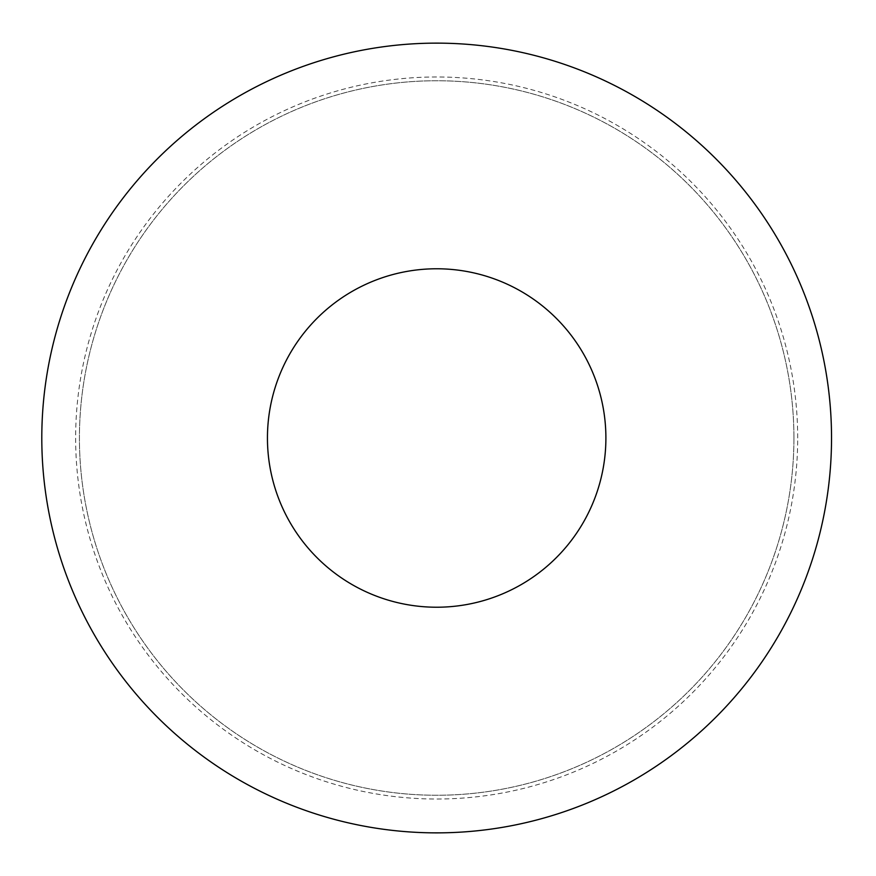 <?xml version="1.0" encoding="UTF-8"?>
<svg xmlns="http://www.w3.org/2000/svg" width="876" height="876" viewBox="0 0 876 876"><rect width="100%" height="100%" fill="white"/><g stroke="black" fill="none" stroke-linecap="round" stroke-linejoin="round"><path stroke-width="0.66" stroke-dasharray="4.38 3.29" d="M605.896 438A169.232 169.232 0 0 0 352.053 291.445A169.232 169.232 0 0 0 352.053 584.555A169.232 169.232 0 0 0 605.896 438M793.93 438A357.266 357.266 0 0 0 258.037 128.608A357.266 357.266 0 0 0 258.037 747.392A357.266 357.266 0 0 0 793.93 438A357.266 357.266 0 0 0 258.037 128.608A357.266 357.266 0 0 0 258.037 747.392A357.266 357.266 0 0 0 793.93 438A357.266 357.266 0 0 0 258.037 128.608A357.266 357.266 0 0 0 258.037 747.392A357.266 357.266 0 0 0 793.93 438M831.532 438A394.868 394.868 0 0 0 239.236 96.031A394.868 394.868 0 0 0 239.236 779.968A394.868 394.868 0 0 0 831.532 438M797.686 438A361.022 361.022 0 0 0 256.153 125.345A361.022 361.022 0 0 0 256.153 750.655A361.022 361.022 0 0 0 797.686 438"/><path stroke-width="1.31" d="M605.896 438A169.232 169.232 0 0 0 352.053 291.445A169.232 169.232 0 0 0 352.053 584.555A169.232 169.232 0 0 0 605.896 438M831.532 438A394.868 394.868 0 0 0 239.236 96.031A394.868 394.868 0 0 0 239.236 779.968A394.868 394.868 0 0 0 831.532 438"/></g></svg>
